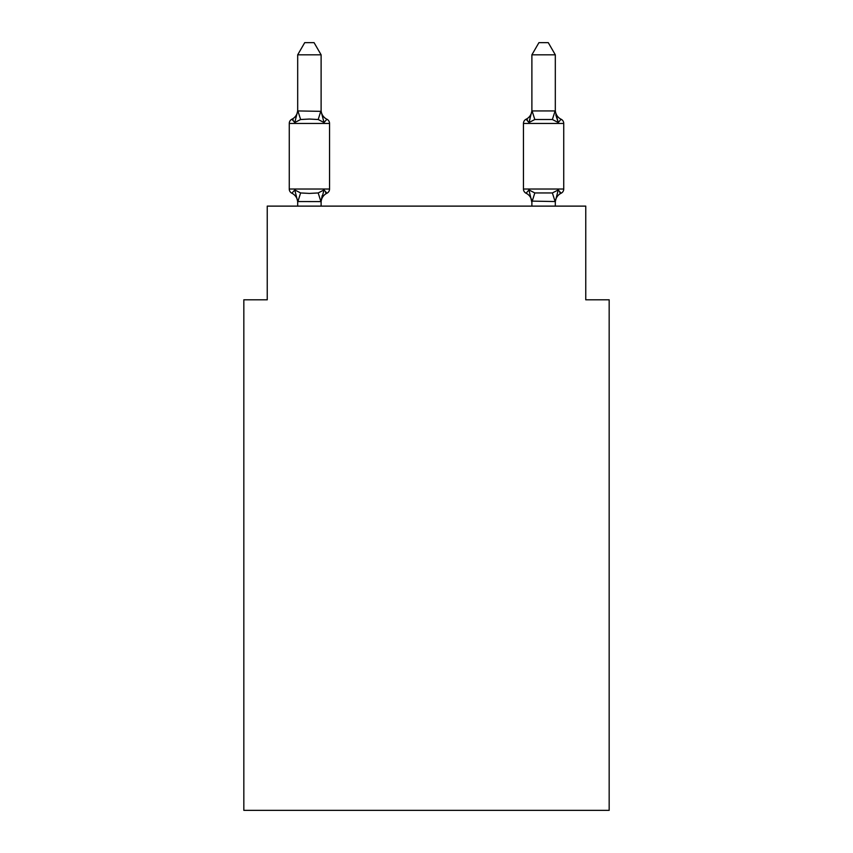 <?xml version="1.0" encoding="UTF-8"?>
<svg xmlns="http://www.w3.org/2000/svg" width="853" height="853" viewBox="0 0 853 853"><rect width="100%" height="100%" fill="white"/><g stroke="black" fill="none" stroke-linecap="round" stroke-linejoin="round"><path stroke-width="1.28" d="M609.17 810.35L609.17 299.798L585.755 299.798L585.755 206.117L267.245 206.117L267.245 299.798L243.83 299.798L243.83 810.35L609.17 810.35M321.112 54.827L297.686 54.827L304.724 42.65L314.075 42.65L321.112 54.827L321.112 111.348L324.033 122.533L326.912 119.239A4.681 4.681 0 0 1 329.546 123.45L329.546 189.025A4.681 4.681 0 0 1 326.912 193.236L324.033 189.942L326.912 193.236L324.033 189.942L326.912 193.236L324.033 189.942L326.912 193.236L324.033 189.942L326.912 193.236L324.033 189.942L326.912 193.236L324.033 189.942L326.912 193.236L324.033 189.942L326.912 193.236L324.033 189.942L326.912 193.236L324.033 189.942L326.912 193.236L324.033 189.942L326.912 193.236L324.033 189.942L320.92 201.596L297.686 201.543L294.765 189.942L291.897 193.236A4.681 4.681 0 0 1 289.263 189.025A4.681 4.681 0 0 0 291.897 193.236L294.765 189.942L291.897 193.236A4.681 4.681 0 0 1 289.263 189.025A4.681 4.681 0 0 0 291.897 193.236A4.681 4.681 0 0 1 289.263 189.025A4.681 4.681 0 0 0 291.897 193.236L294.765 189.942L291.897 193.236A4.681 4.681 0 0 1 289.263 189.025A4.681 4.681 0 0 0 291.897 193.236L294.765 189.942L291.897 193.236A4.681 4.681 0 0 1 289.263 189.025A4.681 4.681 0 0 0 291.897 193.236L294.765 189.942L291.897 193.236A4.681 4.681 0 0 1 289.263 189.025A4.681 4.681 0 0 0 291.897 193.236L294.765 189.942L291.897 193.236A4.681 4.681 0 0 1 289.263 189.025A4.681 4.681 0 0 0 291.897 193.236A4.681 4.681 0 0 1 289.263 189.025A4.681 4.681 0 0 0 291.897 193.236L294.765 189.942L291.897 193.236A4.681 4.681 0 0 1 289.263 189.025A4.681 4.681 0 0 0 291.897 193.236L294.765 189.942L291.897 193.236A4.681 4.681 0 0 1 289.263 189.025A4.681 4.681 0 0 0 291.897 193.236L294.765 189.942L291.897 193.236A4.681 4.681 0 0 1 289.263 189.025A4.681 4.681 0 0 0 291.897 193.236L294.765 189.942L291.897 193.236A4.681 4.681 0 0 1 289.263 189.025A4.681 4.681 0 0 0 291.897 193.236L294.765 189.942L291.897 193.236A4.681 4.681 0 0 1 289.263 189.025A4.681 4.681 0 0 0 291.897 193.236A4.681 4.681 0 0 1 289.263 189.025A4.681 4.681 0 0 0 291.897 193.236L294.765 189.942L291.897 193.236A4.681 4.681 0 0 1 289.263 189.025A4.681 4.681 0 0 0 291.897 193.236L294.765 189.942L291.897 193.236A4.681 4.681 0 0 1 289.263 189.025A4.681 4.681 0 0 0 291.897 193.236L294.765 189.942L291.897 193.236A4.681 4.681 0 0 1 289.263 189.025A4.681 4.681 0 0 0 291.897 193.236L294.765 189.942L291.897 193.236A4.681 4.681 0 0 1 289.263 189.025A4.681 4.681 0 0 0 291.897 193.236L294.765 189.942L291.897 193.236A4.681 4.681 0 0 1 289.263 189.025A4.681 4.681 0 0 0 291.897 193.236A4.681 4.681 0 0 1 289.263 189.025A4.681 4.681 0 0 0 291.897 193.236L294.765 189.942L291.897 193.236A4.681 4.681 0 0 1 289.263 189.025A4.681 4.681 0 0 0 291.897 193.236L294.765 189.942L291.897 193.236A4.681 4.681 0 0 1 289.263 189.025A4.681 4.681 0 0 0 291.897 193.236L294.765 189.942L291.897 193.236L294.765 189.942L291.897 193.236L294.765 189.942L300.619 192.949L309.404 193.418L318.19 192.949L324.033 189.942L326.912 193.236A4.681 4.681 0 0 0 329.546 189.025A4.681 4.681 0 0 1 326.912 193.236L325.569 192.597L326.912 193.236A4.681 4.681 0 0 0 329.546 189.025A4.681 4.681 0 0 1 326.912 193.236A4.681 4.681 0 0 0 329.546 189.025A4.681 4.681 0 0 1 326.912 193.236L325.569 192.597L326.912 193.236A4.681 4.681 0 0 0 329.546 189.025A4.681 4.681 0 0 1 326.912 193.236A4.681 4.681 0 0 0 329.546 189.025A4.681 4.681 0 0 1 326.912 193.236L325.569 192.597L326.912 193.236A4.681 4.681 0 0 0 329.546 189.025A4.681 4.681 0 0 1 326.912 193.236A4.681 4.681 0 0 0 329.546 189.025A4.681 4.681 0 0 1 326.912 193.236L325.569 192.597L326.912 193.236A4.681 4.681 0 0 0 329.546 189.025A4.681 4.681 0 0 1 326.912 193.236A4.681 4.681 0 0 0 329.546 189.025A4.681 4.681 0 0 1 326.912 193.236L325.569 192.597L326.912 193.236A4.681 4.681 0 0 0 329.546 189.025A4.681 4.681 0 0 1 326.912 193.236A4.681 4.681 0 0 0 329.546 189.025A4.681 4.681 0 0 1 326.912 193.236L325.569 192.597L326.912 193.236A4.681 4.681 0 0 0 329.546 189.025A4.681 4.681 0 0 1 326.912 193.236A4.681 4.681 0 0 0 329.546 189.025A4.681 4.681 0 0 1 326.912 193.236L325.569 192.597L326.912 193.236A4.681 4.681 0 0 0 329.546 189.025A4.681 4.681 0 0 1 326.912 193.236A4.681 4.681 0 0 0 329.546 189.025A4.681 4.681 0 0 1 326.912 193.236L325.569 192.597L326.912 193.236A4.681 4.681 0 0 0 329.546 189.025A4.681 4.681 0 0 1 326.912 193.236A4.681 4.681 0 0 0 329.546 189.025A4.681 4.681 0 0 1 326.912 193.236L325.569 192.597L326.912 193.236A4.681 4.681 0 0 0 329.546 189.025A4.681 4.681 0 0 1 326.912 193.236A4.681 4.681 0 0 0 329.546 189.025A4.681 4.681 0 0 1 326.912 193.236L325.569 192.597L326.912 193.236A4.681 4.681 0 0 0 329.546 189.025A4.681 4.681 0 0 1 326.912 193.236A4.681 4.681 0 0 0 329.546 189.025A4.681 4.681 0 0 1 326.912 193.236L325.569 192.597M297.686 54.827L297.686 110.933L321.112 111.348L321.112 109.973A10.3 10.3 0 0 0 326.912 119.239L324.033 122.533L318.19 119.516L309.404 119.047L300.619 119.516L294.765 122.533L291.897 119.239A4.681 4.681 0 0 0 289.263 123.45A4.681 4.681 0 0 1 291.897 119.239L293.229 119.878L291.897 119.239A4.681 4.681 0 0 0 289.263 123.45A4.681 4.681 0 0 1 291.897 119.239A4.681 4.681 0 0 0 289.263 123.45A4.681 4.681 0 0 1 291.897 119.239L293.229 119.878L291.897 119.239A4.681 4.681 0 0 0 289.263 123.45A4.681 4.681 0 0 1 291.897 119.239A4.681 4.681 0 0 0 289.263 123.45A4.681 4.681 0 0 1 291.897 119.239L293.229 119.878L291.897 119.239A4.681 4.681 0 0 0 289.263 123.45A4.681 4.681 0 0 1 291.897 119.239A4.681 4.681 0 0 0 289.263 123.45A4.681 4.681 0 0 1 291.897 119.239L293.229 119.878L291.897 119.239A4.681 4.681 0 0 0 289.263 123.45A4.681 4.681 0 0 1 291.897 119.239A4.681 4.681 0 0 0 289.263 123.45A4.681 4.681 0 0 1 291.897 119.239L293.229 119.878L291.897 119.239A4.681 4.681 0 0 0 289.263 123.45A4.681 4.681 0 0 1 291.897 119.239A4.681 4.681 0 0 0 289.263 123.45A4.681 4.681 0 0 1 291.897 119.239L293.229 119.878L291.897 119.239A4.681 4.681 0 0 0 289.263 123.45A4.681 4.681 0 0 1 291.897 119.239A4.681 4.681 0 0 0 289.263 123.45A4.681 4.681 0 0 1 291.897 119.239L293.229 119.878L291.897 119.239A4.681 4.681 0 0 0 289.263 123.45A4.681 4.681 0 0 1 291.897 119.239A4.681 4.681 0 0 0 289.263 123.45A4.681 4.681 0 0 1 291.897 119.239L293.229 119.878L291.897 119.239A4.681 4.681 0 0 0 289.263 123.45A4.681 4.681 0 0 1 291.897 119.239A4.681 4.681 0 0 0 289.263 123.45A4.681 4.681 0 0 1 291.897 119.239L293.229 119.878L291.897 119.239A4.681 4.681 0 0 0 289.263 123.45A4.681 4.681 0 0 1 291.897 119.239A4.681 4.681 0 0 0 289.263 123.45A4.681 4.681 0 0 1 291.897 119.239L293.229 119.878L291.897 119.239A4.681 4.681 0 0 0 289.263 123.45A4.681 4.681 0 0 1 291.897 119.239A4.681 4.681 0 0 0 289.263 123.45A4.681 4.681 0 0 1 291.897 119.239L293.229 119.878M321.112 201.116L322.21 195.604L321.112 201.116M555.314 54.827L548.276 42.65L538.925 42.65L531.888 54.827L555.314 54.827L555.314 111.348L558.235 122.533L552.381 119.516L534.81 119.516L528.967 122.533L530.054 118.823L528.967 122.533L530.054 118.823L528.967 122.533L530.054 118.823L528.967 122.533L530.054 118.823L528.967 122.533L530.054 118.823L528.967 122.533L530.054 118.823L528.967 122.533L530.054 118.823L528.967 122.533L530.054 118.823L528.967 122.533L530.054 118.823L528.967 122.533L530.054 118.823L528.967 122.533L530.054 118.823L528.967 122.533L526.088 119.239A4.681 4.681 0 0 0 523.454 123.45L563.737 123.45A4.681 4.681 0 0 0 561.103 119.239A10.3 10.3 0 0 1 555.314 109.973A10.3 10.3 0 0 0 561.103 119.239A4.681 4.681 0 0 1 563.737 123.45A4.681 4.681 0 0 0 561.103 119.239A10.3 10.3 0 0 1 555.314 109.973A10.3 10.3 0 0 0 561.103 119.239A4.681 4.681 0 0 1 563.737 123.45A4.681 4.681 0 0 0 561.103 119.239A10.3 10.3 0 0 1 555.314 109.973A10.3 10.3 0 0 0 561.103 119.239A4.681 4.681 0 0 1 563.737 123.45A4.681 4.681 0 0 0 561.103 119.239A10.3 10.3 0 0 1 555.314 109.973A10.3 10.3 0 0 0 561.103 119.239A4.681 4.681 0 0 1 563.737 123.45A4.681 4.681 0 0 0 561.103 119.239A10.3 10.3 0 0 1 555.314 109.973A10.3 10.3 0 0 0 561.103 119.239A4.681 4.681 0 0 1 563.737 123.45A4.681 4.681 0 0 0 561.103 119.239A10.3 10.3 0 0 1 555.314 109.973A10.3 10.3 0 0 0 561.103 119.239A4.681 4.681 0 0 1 563.737 123.45A4.681 4.681 0 0 0 561.103 119.239A10.3 10.3 0 0 1 555.314 109.973A10.3 10.3 0 0 0 561.103 119.239A4.681 4.681 0 0 1 563.737 123.45A4.681 4.681 0 0 0 561.103 119.239A10.3 10.3 0 0 1 555.314 109.973A10.3 10.3 0 0 0 561.103 119.239A4.681 4.681 0 0 1 563.737 123.45A4.681 4.681 0 0 0 561.103 119.239A10.3 10.3 0 0 1 555.314 109.973A10.3 10.3 0 0 0 561.103 119.239A4.681 4.681 0 0 1 563.737 123.45A4.681 4.681 0 0 0 561.103 119.239A10.3 10.3 0 0 1 555.314 109.973A10.3 10.3 0 0 0 561.103 119.239A4.681 4.681 0 0 1 563.737 123.45A4.681 4.681 0 0 0 561.103 119.239A10.3 10.3 0 0 1 555.314 109.973A10.3 10.3 0 0 0 561.103 119.239L558.235 122.533L555.793 114.878L558.235 122.533L555.793 114.878L558.235 122.533L555.793 114.878L558.235 122.533L555.793 114.878L558.235 122.533L555.793 114.878L558.235 122.533L555.793 114.878L558.235 122.533L555.793 114.878L558.235 122.533L555.793 114.878L558.235 122.533L555.793 114.878L558.235 122.533L555.793 114.878L558.235 122.533L555.793 114.878L558.235 122.533L561.103 119.239A4.681 4.681 0 0 1 563.737 123.45L563.737 189.025A4.681 4.681 0 0 1 561.103 193.236L558.235 189.942L561.103 193.236L559.771 192.597M555.314 206.117L555.314 201.543L531.888 201.116L531.888 202.502L528.967 189.942L526.088 193.236A4.681 4.681 0 0 1 523.454 189.025A4.681 4.681 0 0 0 526.088 193.236L528.967 189.942L526.088 193.236A10.3 10.3 0 0 1 531.888 202.502A10.3 10.3 0 0 0 526.088 193.236A4.681 4.681 0 0 1 523.454 189.025A4.681 4.681 0 0 0 526.088 193.236L528.967 189.942L526.088 193.236A4.681 4.681 0 0 1 523.454 189.025A4.681 4.681 0 0 0 526.088 193.236L528.967 189.942L526.088 193.236A10.3 10.3 0 0 1 531.888 202.502A10.3 10.3 0 0 0 526.088 193.236A4.681 4.681 0 0 1 523.454 189.025A4.681 4.681 0 0 0 526.088 193.236L528.967 189.942L526.088 193.236A4.681 4.681 0 0 1 523.454 189.025A4.681 4.681 0 0 0 526.088 193.236L528.967 189.942L526.088 193.236A10.3 10.3 0 0 1 531.888 202.502A10.3 10.3 0 0 0 526.088 193.236A4.681 4.681 0 0 1 523.454 189.025A4.681 4.681 0 0 0 526.088 193.236L528.967 189.942L526.088 193.236A4.681 4.681 0 0 1 523.454 189.025A4.681 4.681 0 0 0 526.088 193.236L528.967 189.942L526.088 193.236A10.3 10.3 0 0 1 531.888 202.502A10.3 10.3 0 0 0 526.088 193.236A4.681 4.681 0 0 1 523.454 189.025A4.681 4.681 0 0 0 526.088 193.236L528.967 189.942L526.088 193.236A4.681 4.681 0 0 1 523.454 189.025A4.681 4.681 0 0 0 526.088 193.236L528.967 189.942L526.088 193.236A10.3 10.3 0 0 1 531.888 202.502A10.3 10.3 0 0 0 526.088 193.236A4.681 4.681 0 0 1 523.454 189.025A4.681 4.681 0 0 0 526.088 193.236L528.967 189.942L526.088 193.236A4.681 4.681 0 0 1 523.454 189.025A4.681 4.681 0 0 0 526.088 193.236L528.967 189.942L526.088 193.236A10.3 10.3 0 0 1 531.888 202.502A10.3 10.3 0 0 0 526.088 193.236A4.681 4.681 0 0 1 523.454 189.025A4.681 4.681 0 0 0 526.088 193.236L528.967 189.942L526.088 193.236A4.681 4.681 0 0 1 523.454 189.025A4.681 4.681 0 0 0 526.088 193.236L528.967 189.942L526.088 193.236A10.3 10.3 0 0 1 531.888 202.502A10.3 10.3 0 0 0 526.088 193.236A4.681 4.681 0 0 1 523.454 189.025A4.681 4.681 0 0 0 526.088 193.236L528.967 189.942L526.088 193.236A4.681 4.681 0 0 1 523.454 189.025A4.681 4.681 0 0 0 526.088 193.236L528.967 189.942L526.088 193.236A10.3 10.3 0 0 1 531.888 202.502A10.3 10.3 0 0 0 526.088 193.236A4.681 4.681 0 0 1 523.454 189.025A4.681 4.681 0 0 0 526.088 193.236L528.967 189.942L526.088 193.236A4.681 4.681 0 0 1 523.454 189.025A4.681 4.681 0 0 0 526.088 193.236L528.967 189.942L526.088 193.236A10.3 10.3 0 0 1 531.888 202.502A10.3 10.3 0 0 0 526.088 193.236A4.681 4.681 0 0 1 523.454 189.025A4.681 4.681 0 0 0 526.088 193.236L528.967 189.942L526.088 193.236A4.681 4.681 0 0 1 523.454 189.025A4.681 4.681 0 0 0 526.088 193.236L528.967 189.942L526.088 193.236A10.3 10.3 0 0 1 531.888 202.502A10.3 10.3 0 0 0 526.088 193.236A4.681 4.681 0 0 1 523.454 189.025A4.681 4.681 0 0 0 526.088 193.236L528.967 189.942L526.088 193.236A4.681 4.681 0 0 1 523.454 189.025A4.681 4.681 0 0 0 526.088 193.236L528.967 189.942L534.81 192.949L552.381 192.949L558.235 189.942L561.103 193.236A4.681 4.681 0 0 0 563.737 189.025A4.681 4.681 0 0 1 561.103 193.236L558.235 189.942L561.103 193.236A4.681 4.681 0 0 0 563.737 189.025A4.681 4.681 0 0 1 561.103 193.236L558.235 189.942L561.103 193.236A4.681 4.681 0 0 0 563.737 189.025A4.681 4.681 0 0 1 561.103 193.236L558.235 189.942L561.103 193.236A4.681 4.681 0 0 0 563.737 189.025A4.681 4.681 0 0 1 561.103 193.236L558.235 189.942L561.103 193.236A4.681 4.681 0 0 0 563.737 189.025A4.681 4.681 0 0 1 561.103 193.236L558.235 189.942L561.103 193.236A4.681 4.681 0 0 0 563.737 189.025A4.681 4.681 0 0 1 561.103 193.236L558.235 189.942L561.103 193.236A4.681 4.681 0 0 0 563.737 189.025A4.681 4.681 0 0 1 561.103 193.236L558.235 189.942L561.103 193.236A4.681 4.681 0 0 0 563.737 189.025A4.681 4.681 0 0 1 561.103 193.236L558.235 189.942L561.103 193.236A4.681 4.681 0 0 0 563.737 189.025A4.681 4.681 0 0 1 561.103 193.236L558.235 189.942L561.103 193.236A4.681 4.681 0 0 0 563.737 189.025A4.681 4.681 0 0 1 561.103 193.236L558.235 189.942L561.103 193.236A4.681 4.681 0 0 0 563.737 189.025L523.454 189.025A4.681 4.681 0 0 0 526.088 193.236A10.3 10.3 0 0 1 531.888 202.502A10.3 10.3 0 0 0 526.088 193.236A4.681 4.681 0 0 1 523.454 189.025L523.454 123.45A4.681 4.681 0 0 1 526.088 119.239L527.431 119.878M555.314 202.502L555.314 202.502A10.3 10.3 0 0 1 561.103 193.236M291.897 119.239L294.765 122.533L291.897 119.239A4.681 4.681 0 0 0 289.263 123.45A4.681 4.681 0 0 1 291.897 119.239L294.765 122.533L291.897 119.239A10.3 10.3 0 0 0 297.686 109.973M321.112 109.973L321.112 111.348M531.888 206.117L531.888 201.116M528.967 122.533L526.088 119.239L528.967 122.533L526.088 119.239L528.967 122.533L526.088 119.239L528.967 122.533L526.088 119.239L528.967 122.533L526.088 119.239L528.967 122.533L526.088 119.239L528.967 122.533L526.088 119.239L528.967 122.533L526.088 119.239L528.967 122.533L526.088 119.239L528.967 122.533L526.088 119.239L528.967 122.533L526.088 119.239L528.967 122.533L531.888 110.933L555.314 110.933M531.888 110.933L531.888 54.827M297.686 202.502L297.686 201.116L297.686 202.502A10.3 10.3 0 0 0 291.897 193.236M329.546 123.45L289.263 123.45L289.263 189.025L329.546 189.025A4.681 4.681 0 0 1 326.912 193.236A10.3 10.3 0 0 0 321.112 202.502M294.765 122.533L297.686 110.933M321.112 206.117L321.112 201.543M297.686 206.117L297.686 201.543M324.033 189.942L326.912 193.236M558.235 189.942L555.314 201.543M526.088 193.236L528.967 189.942L526.088 193.236M531.888 109.973A10.3 10.3 0 0 1 526.088 119.239M300.619 192.949L297.878 201.596M318.19 192.949L320.92 201.596M297.878 110.869L300.619 119.516M320.92 110.869L318.19 119.516M555.122 201.596L552.381 192.949M532.08 201.596L534.81 192.949M552.381 119.516L555.122 110.869M534.81 119.516L532.08 110.869"/></g></svg>
